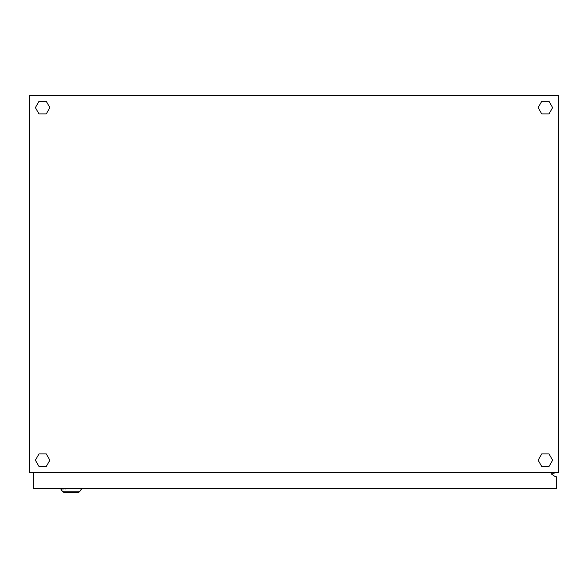 <?xml version="1.0" encoding="UTF-8"?>
<svg xmlns="http://www.w3.org/2000/svg" width="588" height="588" viewBox="0 0 588 588"><rect width="100%" height="100%" fill="white"/><g stroke="black" fill="none" stroke-linecap="round" stroke-linejoin="round"><path stroke-width="0.88" d="M29.4 95.388L29.4 472.443L558.6 472.443L558.6 95.388L29.4 95.388M554.036 472.443L554.036 473.766L551.059 473.766M549.001 453.921L541.739 453.921L538.116 460.198L541.739 466.49L549.001 466.49L552.624 460.198L549.001 453.921M549.001 113.91L552.624 107.626L549.001 101.342L541.739 101.342L538.116 107.626L541.739 113.91L549.001 113.91M38.999 113.91L46.261 113.91L49.884 107.626L46.261 101.342L38.999 101.342L35.376 107.626L38.999 113.91M38.999 453.921L35.376 460.198L38.999 466.49L46.261 466.49L49.884 460.198L46.261 453.921L38.999 453.921M60.792 488.973L62.35 491.208A3.308 3.308 0 0 0 65.055 492.612L77.226 492.612A3.308 3.308 0 0 0 79.931 491.208L81.725 488.65M62.35 491.208A3.308 3.308 0 0 0 65.055 492.612L65.849 492.612L65.055 492.612A3.308 3.308 0 0 1 62.35 491.208L79.931 491.208A3.308 3.308 0 0 1 77.226 492.612A3.308 3.308 0 0 0 79.931 491.208M556.351 488.65L33.435 488.65L33.435 472.767L551.059 472.767L551.059 473.759L555.359 476.736L556.351 476.736L556.351 488.65M551.059 473.759L555.359 476.736M52.523 488.65L49.973 488.65M59.226 488.65L53.368 488.65M65.93 488.65L69.075 488.65M65.93 488.973L63.467 488.65M63.467 488.973L62.622 488.65M62.622 488.973L60.072 488.65"/></g></svg>
